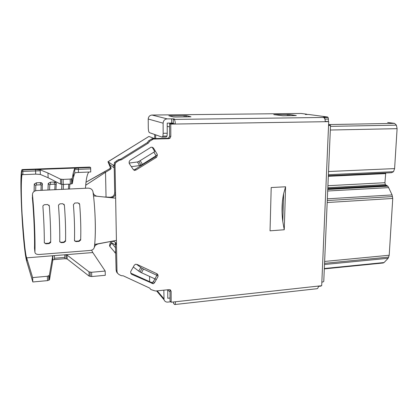 <?xml version="1.0" encoding="UTF-8"?>
<svg xmlns="http://www.w3.org/2000/svg" width="418" height="418" viewBox="0 0 418 418"><rect width="100%" height="100%" fill="white"/><g stroke="black" fill="none" stroke-linecap="round" stroke-linejoin="round"><path stroke-width="0.63" d="M94.745 209.888C95.576 223.4 95.56 234.963 94.693 244.572L116.413 240.392L115.645 198.189L93.491 195.885L93.554 196.455M34.851 251.584L34.772 251.025C35.248 239.577 34.119 212.668 32.411 195.42L32.463 194.438M90.669 168.877L74.655 169.478M40.217 170.779L22.797 171.432L22.373 170.978C21.261 169.379 20.315 184.333 21.84 213.138C23.784 241.818 25.441 257.603 26.799 260.492M54.471 258.235L64.863 257.389M114.229 167.895L110.112 165.079L108.084 161.766L111.214 168.229L110.488 169.253L109.73 168.71L86.009 182.206L104.787 171.725L86.009 182.206L104.787 171.725L105.519 172.279L106.041 197.061L105.519 172.279L85.7 185.237L105.519 172.279L85.7 185.237L105.519 172.279L106.041 197.061M85.476 188.257L85.7 185.237C86.301 178.225 87.357 173.825 88.862 172.049M104.787 171.725L105.519 172.279L104.787 171.725M136.054 169.985L156.447 157.335L157.262 155.611L157.257 154.336L153.474 148.05L152.209 147.23L150.961 147.267L129.988 160.355L129.152 161.677L129.178 163.396L133.086 169.248L134.366 170.476L136.054 169.985L135.066 169.389L133.661 169.797M271.204 187.53L270.038 230.83L284.25 229.748L285.588 186.783L271.204 187.53M157.184 273.874L137.209 264.489L135.563 264.233L134.34 265.148L130.709 271.533L130.735 273.142L131.576 274.276L153.239 283.765L154.435 282.855L157.999 276.575L157.988 274.992L157.184 273.874M173.527 301.979L173.533 303.431L174.687 304.544C175.184 304.377 175.44 303.452 175.456 301.765L171.161 302.235L171.14 291.367L170.351 289.888L169.17 289.622L155.689 291.006L154.493 290.74L150.872 289.533L149.654 288.075L123.32 275.849L121.236 275.64L119.13 274.621L117.432 273.158L116.977 271.162L115.039 165.194L115.436 163.02L117.139 161.661L119.271 160.293L121.419 159.786L148.411 143.04L149.654 141.289L153.406 139.053L168.752 138.692L169.985 138.238L170.805 136.514L170.774 124.104L175.299 124.036C175.215 121.419 174.813 119.877 174.087 119.417L173.261 119.219L174.343 118.958L173.47 118.848L167.19 118.869L152.027 115.044L301.132 113.456L306.896 114.224L305.318 114.49L308.615 114.464L327.534 116.998L328.099 117.479L328.412 119.088L328.308 121.586M174.087 119.417L323.485 117.458C324.629 117.876 325.214 119.287 325.246 121.701L328.715 121.643L328.548 125.583L330.528 125.322L328.569 125.076M330.523 125.421L323.778 281.074C323.898 281.607 323.255 281.962 321.844 282.129L321.693 285.713L318.375 286.074C318.281 287.641 317.826 288.524 317.016 288.718L174.687 304.544M155.747 155.971L155.35 156.818L156.447 157.335M157.262 155.611L156.682 155.339M155.35 156.818L135.066 169.389M151.859 147.24L153.474 148.05M152.387 147.585L154.764 151.53M284.25 229.748L282.787 221.561C281.549 211.649 281.831 202.338 283.644 193.623L285.588 186.783M282.787 221.561L283.644 193.623M156.844 273.717L157.988 274.992M156.917 273.821L156.928 275.399M154.832 279.093L153.385 281.643L154.435 282.855M153.385 281.643L152.194 282.542L153.239 283.765M152.194 282.542L150.992 282.27L152.032 283.488M150.992 282.27L130.735 273.132M115.352 242.372L116.12 269.986L116.977 271.162M116.12 269.986L116.575 271.972L117.432 273.158M169.823 289.768L171.14 291.367M170.006 290.118L170.037 300.934L171.161 302.235M325.251 121.387L328.715 121.643M325.246 121.701L175.299 124.036L174.092 123.712L169.593 123.78L170.774 124.104M169.593 123.78L169.624 136.122L170.805 136.514M169.624 136.122L168.809 137.83L169.985 138.238M168.809 137.83L167.587 138.285L168.752 138.692M167.587 138.285L152.319 138.635L153.406 139.053M152.319 138.635L151.488 139.084L152.57 139.502M151.488 139.084L148.583 140.861L149.654 141.289M148.583 140.861L147.35 142.601L148.411 143.04M147.35 142.601L120.509 159.242L121.419 159.786M120.509 159.242L118.378 159.744L119.271 160.293M118.378 159.744L116.256 161.108L117.139 161.661M116.256 161.108L114.558 162.456L115.436 163.02M114.558 162.456L114.171 164.619L115.039 165.194M114.171 164.619L114.689 192.74C114.412 195.514 112.87 197.014 110.065 197.228L103.957 196.972L110.065 197.228L103.957 196.972L110.065 197.228L110.634 197.667L97.237 196.272L110.634 197.667C113.581 197.589 115.222 196.089 115.551 193.168C115.227 196.089 113.586 197.589 110.634 197.667M115.629 243.443L115.614 242.665M116.502 245.089C116.105 242.341 114.49 241.081 111.658 241.306L98.523 243.835L111.658 241.306C114.318 241.061 115.922 242.205 116.476 244.739L115.634 243.767M170.753 301.765L167.775 302.094C165.993 302.219 164.749 301.441 164.039 299.758L163.835 290.17M321.034 285.781L320.92 286.105L318.354 286.387M328.585 124.7L329.123 125.066M186.564 115.676L168.82 115.77L173.324 116.92L175.832 117.03L190.969 116.794L186.564 115.676L186.559 116.904M289.799 114.516L273.727 114.6L282.97 115.76L296.32 115.546L289.799 114.516L289.763 115.676M327.534 116.998L323.328 117.181M174.092 123.712L173.266 123.493L173.261 119.219M170.027 298.018L167.759 298.264L167.733 289.768M324.07 117.735L324.096 117.045L324.65 117.521L324.958 119.261M173.266 123.085L167.2 123.122L167.237 133.222L163.151 133.3L163.109 123.179C163.349 120.598 164.708 119.161 167.19 118.869M328.412 119.088L324.964 119.135M328.099 117.479L324.65 117.521M185.357 115.582L185.352 116.915M184.119 116.93L184.124 115.572M170.231 115.729L170.231 116.194M288.488 114.433L288.451 115.692M287.291 115.708L287.328 114.422M274.924 114.558L274.919 114.83M171.615 118.811L171.626 123.054M173.47 118.848L173.47 119.151M323.981 117.113L323.96 117.651M163.109 123.179L148.218 119.015C148.442 116.643 149.707 115.316 151.995 115.039L152.027 115.044M167.237 133.222L167.017 136.075L166.118 137.015L162.064 137.104L149.289 132.59L148.604 131.184L148.296 128.368L148.218 119.015M94.452 246.218L94.562 245.857M94.337 247.132L94.447 246.86M149.613 281.648L149.571 276.611M167.017 136.075L162.942 136.163L163.151 133.3M162.942 136.163L162.064 137.104M93.507 196.042L93.042 192.243C95.461 209.371 96.067 235.778 94.327 247.221C93.888 249.212 92.331 250.304 89.661 250.497L39.37 254.473C36.612 254.572 35.128 253.81 34.913 252.169C35.405 240.381 34.245 212.563 32.479 194.757C32.52 192.311 33.942 190.911 36.742 190.566L88.026 188.137C90.727 188.215 92.378 189.417 92.974 191.742L93.042 192.243C93.465 194.448 94.86 195.791 97.237 196.272C94.959 195.828 93.575 194.553 93.073 192.452L93.052 192.332M50.693 242.174C50.771 231.29 50.327 219.241 49.35 206.032L47.683 204.527L44.329 204.71L42.97 205.781L42.897 206.387C43.859 219.643 44.334 231.729 44.318 242.644L45.839 243.825L49.152 243.579L50.63 242.534L50.515 241.792L48.974 243.187L49.152 243.579M61.216 242.686L64.032 242.477L65.569 241.087C65.798 230.271 65.407 218.306 64.398 205.201L62.747 203.707L59.894 203.859L58.525 205.076L58.494 205.525C59.492 218.671 59.905 230.668 59.732 241.515L61.216 242.686L59.774 241.823M75.919 241.599L79.133 241.364L80.669 239.979C81.045 229.231 80.711 217.36 79.666 204.355L78.035 202.871L74.78 203.049L73.406 204.7C74.441 217.747 74.796 229.66 74.477 240.434L75.919 241.599L74.535 240.82M49.031 205.175L49.35 206.032M45.839 243.825L45.666 243.433L48.974 243.187M45.666 243.433L44.339 242.868M65.569 241.087L65.36 240.705L63.823 242.095L61.012 242.299M63.991 204.24L64.398 205.201M80.669 239.979L80.423 239.608L78.892 240.982L75.684 241.217M79.169 203.305L79.666 204.355M32.479 194.757L32.395 196.335M32.332 197.395C33.848 213.488 34.835 237.09 34.495 248.266L34.913 252.169M94.787 210.573C95.659 225.427 95.523 237.68 94.39 247.32C94.734 245.679 96.109 244.52 98.523 243.835M94.646 244.425L116.413 240.392L115.645 198.189L93.491 195.885M91.573 250.11L92.791 252.545L105.195 271.047L105.289 275.29L91.72 276.538L89.123 276.11L67.188 258.972L64.905 258.716L54.523 259.573L54.377 255.623L64.774 254.792L67.058 255.043L89.013 271.852L91.61 272.27L91.72 276.538M22.3 169.551L89.651 167.075L90.638 167.498L22.734 170.006L22.3 169.551C18.685 168.245 22.771 249.358 26.862 261.846L32.823 281.978L32.63 277.589L26.679 257.843C25.409 255.121 23.863 240.35 22.044 213.541C20.623 186.637 21.511 172.718 22.546 174.212L22.943 174.635L35.713 174.134L40.363 174.452L40.18 169.844L47.955 173.015L60.479 179.144L63.128 179.395L70.172 179.097L72.183 178.648L73.343 172.556L74.629 168.564L78.312 167.952L78.443 172.456C76.301 172.561 75.073 172.775 74.765 173.094L73.484 177.269L72.34 183.633L70.328 184.103L63.296 184.416L60.647 184.155L48.133 177.76L40.363 174.452M105.195 271.047L91.61 272.27M34.104 191.423L34.25 184.061L36.408 182.802L40.337 182.629L42.359 183.768M61.629 189.385L61.89 184.338M47.96 190.033L48.222 183.486L50.385 182.191L54.267 182.023L56.226 183.115M90.638 167.498L90.748 171.976L78.443 172.456M92.791 252.545L64.774 254.792L64.905 258.716M22.734 170.006L22.943 174.635M35.713 174.134L35.525 169.536L40.18 169.844M90.236 276.408L90.121 272.144M66.07 254.797L66.201 258.721M67.058 255.043L67.188 258.972M89.013 271.852L89.123 276.11M42.406 184.113C42.307 183.189 41.617 182.692 40.337 182.629L40.468 184.808L41.147 185.211L42.406 184.113M34.25 184.061L34.151 191.387L34.271 184.474L35.812 185.451L36.533 184.981L36.408 182.802L34.229 184.223M61.676 189.385L61.958 184.343L61.686 189.385M56.278 183.502C56.195 182.577 55.526 182.086 54.267 182.023L54.392 184.186L55.051 184.589L56.278 183.502M48.002 190.033L48.253 183.857L49.789 184.824L50.515 184.359L50.385 182.191L48.206 183.606M112.28 241.233L109.72 246.317L111.648 242.978L115.655 244.911M54.523 259.573L52.898 259.813L52.752 255.863L54.377 255.623L26.679 257.843M52.898 259.813L49.491 279.82L47.527 280.619L32.823 281.978M47.527 280.619L47.354 276.261L32.63 277.589M47.354 276.261L49.324 275.472L52.752 255.863M60.647 184.155L60.479 179.144M61.598 179.312L61.765 184.333M48.133 177.76L47.955 173.015M74.629 168.564L74.765 173.094M73.484 177.269L73.343 172.556M72.34 183.633L72.183 178.648M71.603 183.894L71.447 178.899M70.328 184.103L70.172 179.097M63.128 179.395L63.296 184.416M110.995 241.432L110.718 241.975C109.709 244.091 109.375 245.538 109.72 246.317M52.621 260.174L52.475 256.213M48.822 280.227L48.655 275.875M49.324 275.472L49.491 279.82M110.488 169.253L105.519 172.279M154.676 134.491L154.702 138.583M108.006 161.813L110.456 167.696L109.73 168.71M111.214 168.229L110.456 167.696M110.807 167.095L110.049 166.568M148.798 136.519L108.084 161.766L113.2 165.194L114.177 165.063M155.663 134.842L155.684 138.562M154.576 138.583L148.991 136.482M129.172 163.072L137.428 161.975L138.807 161.468L153.918 152.142L155.224 150.966M171.307 123.059L173.266 123.414M167.733 290.102L170.011 291.785M156.086 279.417L140.067 272.055L133.285 267.008M115.812 253.491L109.798 246.354M157.257 154.77L156.034 155.789L153.918 152.142M140.218 160.7L142.376 164.347L156.034 155.789M138.807 161.468L140.965 165.11L142.376 164.347M137.428 161.975L139.591 165.612L140.965 165.11M131.341 166.636L139.591 165.612M113.2 165.194L114.208 166.85M167.21 126.403L169.598 126.863M157.994 275.854L142.083 268.372L136.629 264.401M115.713 247.963L111.648 242.978M114.846 252.744L115.77 251.056M138.719 271.209L140.735 267.53M140.067 272.055L142.083 268.372M141.451 272.776L143.463 269.098M328.349 175.659L391.488 172.707L393.516 171.688L394.608 168.59L397.1 128.666L396.405 125.154L394.529 123.362L387.664 122.484M324.305 268.899L383.181 262.995L384.064 262.541L388.134 258.287L389.205 255.241L392.748 198.456L392.074 194.934L388.635 187.625L387.847 186.203L385.339 184.61L384.936 182.713L385.72 172.979M397.1 128.666L330.325 130.029M324.629 261.443L389.205 255.241M392.748 198.456L327.184 202.531M328.527 171.521L394.608 168.59M396.405 125.154L330.486 126.361M328.391 174.693L393.516 171.688M392.507 196.575L327.268 200.556M324.546 263.324L388.735 257.091M394.529 123.362L328.59 124.574M392.074 194.934L327.341 198.822M324.493 264.51L388.134 258.287M388.635 187.625L327.681 191.01M324.321 268.518L384.064 262.541M387.847 186.203L327.749 189.49M328.318 176.318L385.48 173.622M386.838 185.623L327.775 188.831M327.911 185.707L384.936 182.713M386.154 185.43L327.785 188.591M282.84 219.795L282.578 219.816M327.827 187.698L385.339 184.61M282.469 218.776L282.866 218.969M282.364 202.166L282.056 212.229M328.548 125.583L321.844 282.129M318.375 286.074L175.456 301.765M114.689 192.74L115.551 193.168M157.252 290.85L163.872 298.682M63.823 242.095L64.032 242.477M78.892 240.982L79.133 241.364M42.202 190.305L42.39 184.395M69.524 189.014L69.843 184.124M55.955 189.657L56.252 183.836M40.969 190.362L41.147 185.211M35.812 185.451L35.671 190.718M68.395 189.067L68.745 184.171M63.557 184.406L63.238 189.312M54.774 189.709L55.051 184.589M48.013 190.033L48.222 183.486M49.789 184.824L49.554 189.96M40.468 184.808L36.533 184.981M54.392 184.186L50.515 184.359M154.806 279.083L156.802 275.436M116.476 244.739L115.614 243.417M156.593 290.918L164.039 299.758M50.63 242.534L50.453 242.147M65.532 241.338L65.323 240.956M80.653 240.115L80.413 239.744M148.886 136.467L107.928 161.776"/></g></svg>
